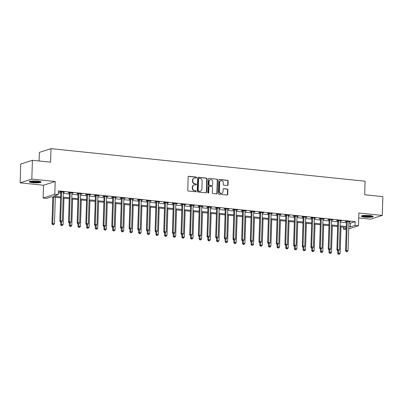 <?xml version="1.0" encoding="UTF-8"?>
<svg xmlns="http://www.w3.org/2000/svg" width="403" height="403" viewBox="0 0 403 403"><rect width="100%" height="100%" fill="white"/><g stroke="black" fill="none" stroke-linecap="round" stroke-linejoin="round"><path stroke-width="0.6" d="M196.543 177.592A0.524 0.474 72.2 0 0 196.085 177.028L188.861 176.277A0.746 0.675 72.2 0 0 188.156 176.942L187.738 190.216A0.746 0.675 72.2 0 0 188.397 191.022L195.621 191.773A0.524 0.474 72.2 0 0 196.11 191.304A0.524 0.474 72.2 0 0 195.651 190.74L194.714 190.644A2.393 2.151 72.2 0 1 192.614 188.06L192.649 186.952A2.393 2.151 72.2 0 1 194.901 184.816L195.833 184.917A0.524 0.474 72.2 0 0 196.326 184.448A0.524 0.474 72.2 0 0 195.868 183.884L194.931 183.788A2.393 2.151 72.2 0 1 192.83 181.199L192.866 180.096A2.393 2.151 72.2 0 1 195.117 177.96L196.049 178.055A0.524 0.474 72.2 0 0 196.543 177.592M196.06 178.061A0.524 0.474 72.2 0 0 195.767 177.129L188.544 176.378A0.746 0.675 72.2 0 0 188.458 176.373M195.626 191.773A0.524 0.474 72.2 0 0 195.334 190.841L194.714 190.644M195.843 184.917A0.524 0.474 72.2 0 0 195.551 183.985L194.931 183.788M369.707 215.54A5.939 0.952 -178.2 0 0 361.31 216.144A5.939 0.952 -178.2 0 0 364.786 217.121A5.939 0.952 -178.2 0 0 373.183 216.517A5.939 0.952 -178.2 0 0 369.707 215.54M37.625 181.113A5.939 0.952 -178.2 0 0 29.228 181.718A5.939 0.952 -178.2 0 0 32.703 182.695A5.939 0.952 -178.2 0 0 41.101 182.091A5.939 0.952 -178.2 0 0 37.625 181.113M227.342 185.481A0.746 0.675 72.2 0 0 228.048 184.816L228.163 181.093A0.746 0.675 72.2 0 0 227.509 180.282L219.484 179.451A0.746 0.675 72.2 0 0 218.784 180.121L218.366 193.39A0.746 0.675 72.2 0 0 219.02 194.201L227.045 195.032A0.746 0.675 72.2 0 0 227.745 194.362L227.886 189.863A0.746 0.675 72.2 0 0 227.232 189.057L223.796 188.7A0.746 0.675 72.2 0 0 223.096 189.37L223.025 191.601A2 1.798 72.2 0 1 219.388 191.224L219.66 182.483A2 1.798 72.2 0 1 223.297 182.861L223.252 184.317A0.746 0.675 72.2 0 0 223.912 185.123L227.342 185.481M348.922 223.005L350.409 223.161L355.139 221.64L355.023 225.393L358.484 225.756L348.736 228.884M32.411 160.293L31.822 179.073L20.15 182.826L20.739 164.046L32.411 160.293L50.592 162.177L51.02 148.657L365.093 181.219L364.67 194.74L382.85 196.629L382.261 215.409L358.887 212.98L358.484 225.756M20.15 182.826L43.524 185.249L55.196 181.496L31.822 179.073M55.196 181.496L54.798 194.266L58.259 194.629L53.528 196.15L60.611 196.886M355.139 221.64L58.375 190.871L58.259 194.629M207.021 178.897A0.746 0.675 72.2 0 0 206.366 178.091L198.341 177.26A0.746 0.675 72.2 0 0 197.641 177.924L197.223 191.198A0.746 0.675 72.2 0 0 197.878 192.004L205.903 192.841A0.746 0.675 72.2 0 0 206.603 192.171L207.021 178.897L206.704 179.003A0.746 0.675 72.2 0 0 206.049 178.191L198.029 177.36A0.746 0.675 72.2 0 0 197.938 177.36M208.915 178.358L216.935 179.189A0.746 0.675 72.2 0 1 217.59 179.995L217.177 193.269A0.746 0.675 72.2 0 1 216.471 193.934L213.041 193.576A0.746 0.675 72.2 0 1 212.381 192.77L212.552 187.39A0.746 0.675 72.2 0 0 211.892 186.579L209.615 186.342A0.746 0.675 72.2 0 0 208.915 187.012L208.739 192.614A0.524 0.474 72.2 0 1 207.787 192.518L208.21 179.023A0.746 0.675 72.2 0 1 208.915 178.358L216.935 179.189M358.73 217.927L370.589 219.156L382.261 215.409M58.314 192.876L60.732 193.128M63.241 193.39L69.387 194.024M71.9 194.286L78.046 194.921M80.555 195.183L86.7 195.818M89.214 196.08L95.36 196.719M97.869 196.976L104.014 197.616M106.528 197.873L112.674 198.513M115.182 198.775L121.333 199.409M123.842 199.671L129.988 200.306M132.496 200.568L138.647 201.203M141.156 201.465L147.302 202.105M149.81 202.361L155.961 203.001M158.47 203.258L164.615 203.898M167.124 204.16L173.275 204.795M175.784 205.056L181.929 205.691M184.438 205.953L190.589 206.588M193.097 206.85L199.243 207.49M201.752 207.746L207.903 208.386M210.411 208.643L216.557 209.283M219.066 209.545L225.217 210.18M227.725 210.442L233.871 211.076M236.38 211.338L242.53 211.973M245.039 212.235L251.185 212.875M253.694 213.132L259.844 213.771M262.353 214.028L268.499 214.668M271.012 214.93L277.158 215.565M279.667 215.827L285.813 216.461M288.326 216.723L294.472 217.358M296.981 217.62L303.127 218.26M305.64 218.517L311.786 219.156M314.295 219.413L320.44 220.053M322.954 220.315L329.1 220.95M331.609 221.212L337.754 221.846M340.268 222.108L346.414 222.743M63.276 192.352L64.495 192.145L60.339 191.712L59.553 191.964L60.677 192.08M71.93 193.249L73.155 193.042L68.999 192.609L68.208 192.861L69.336 192.982M80.59 194.145L81.809 193.939L77.653 193.505L76.867 193.762L77.991 193.878M89.244 195.042L90.468 194.835L86.313 194.402L85.522 194.659L86.65 194.775M97.904 195.944L99.123 195.732L94.967 195.304L94.181 195.556L95.304 195.672M106.558 196.84L107.782 196.629L103.626 196.201L102.836 196.452L103.964 196.568M115.218 197.737L116.437 197.53L112.281 197.097L111.495 197.349L112.623 197.465M123.872 198.634L125.096 198.427L120.94 197.994L120.149 198.246L121.278 198.367M132.532 199.53L133.751 199.324L129.595 198.891L128.809 199.147L129.937 199.263M141.186 200.427L142.41 200.22L138.254 199.787L137.463 200.044L138.592 200.16M149.845 201.329L151.065 201.117L146.914 200.689L146.123 200.941L147.251 201.057M158.5 202.225L159.724 202.014L155.568 201.586L154.777 201.838L155.906 201.953M167.159 203.122L168.378 202.916L164.228 202.482L163.437 202.734L164.565 202.855M175.814 204.019L177.038 203.812L172.882 203.379L172.091 203.631L173.219 203.752M184.473 204.915L185.692 204.709L181.541 204.276L180.751 204.533L181.879 204.648M193.133 205.812L194.352 205.606L190.196 205.172L189.41 205.429L190.533 205.545M201.787 206.714L203.011 206.502L198.855 206.074L198.064 206.326L199.193 206.442M210.447 207.61L211.666 207.399L207.51 206.971L206.724 207.223L207.847 207.338M219.101 208.507L220.325 208.301L216.169 207.867L215.378 208.119L216.507 208.24M227.76 209.404L228.98 209.197L224.824 208.764L224.038 209.016L225.161 209.137M236.415 210.301L237.639 210.094L233.483 209.661L232.692 209.918L233.821 210.034M245.074 211.197L246.293 210.991L242.138 210.557L241.352 210.814L242.475 210.93M253.729 212.099L254.953 211.887L250.797 211.459L250.006 211.711L251.134 211.827M262.388 212.996L263.607 212.784L259.451 212.356L258.666 212.608L259.789 212.724M271.043 213.892L272.267 213.686L268.111 213.252L267.32 213.504L268.448 213.625M279.702 214.789L280.921 214.582L276.765 214.149L275.979 214.401L277.103 214.522M288.357 215.686L289.581 215.479L285.425 215.046L284.634 215.303L285.762 215.419M297.016 216.582L298.235 216.376L294.079 215.943L293.293 216.199L294.417 216.315M305.67 217.484L306.895 217.272L302.739 216.844L301.948 217.096L303.076 217.212M314.33 218.381L315.549 218.169L311.393 217.741L310.607 217.993L311.731 218.109M322.984 219.277L324.208 219.071L320.053 218.638L319.262 218.889L320.39 219.01M331.644 220.174L332.863 219.967L328.707 219.534L327.921 219.786L329.044 219.907M340.298 221.071L341.522 220.864L337.366 220.431L336.576 220.688L337.704 220.804M348.958 221.967L350.177 221.761L346.021 221.328L345.235 221.585L346.358 221.7M51.02 148.657L39.343 152.41L39.076 160.983M346.202 229.443L343.351 229.146L346.242 228.219M343.411 227.141L343.351 229.146M60.586 197.818L51.317 196.86L46.587 198.382L43.121 198.019L54.798 194.266M43.524 185.249L43.121 198.019M348.807 226.763L350.288 226.914L355.023 225.393M63.125 197.143L69.271 197.782M71.779 198.039L77.925 198.679M80.439 198.941L86.585 199.576M89.093 199.838L95.244 200.472M97.753 200.734L103.898 201.369M106.407 201.631L112.558 202.271M115.067 202.528L121.212 203.167M123.721 203.424L129.872 204.064M132.38 204.326L138.526 204.961M141.035 205.223L147.186 205.857M149.694 206.119L155.84 206.754M158.349 207.016L164.5 207.656M167.008 207.913L173.154 208.553M175.663 208.809L181.813 209.449M184.322 209.711L190.468 210.346M192.977 210.608L199.127 211.243M201.636 211.504L207.782 212.139M210.29 212.401L216.441 213.041M218.95 213.298L225.096 213.938M227.604 214.195L233.755 214.834M236.264 215.096L242.41 215.731M244.923 215.993L251.069 216.628M253.578 216.89L259.723 217.524M262.237 217.786L268.383 218.426M270.892 218.683L277.037 219.323M279.551 219.58L285.697 220.219M288.205 220.481L294.351 221.116M296.865 221.378L303.011 222.013M305.519 222.275L311.665 222.909M314.179 223.171L320.325 223.811M322.833 224.068L328.984 224.708M331.493 224.965L337.638 225.604M340.147 225.866L346.298 226.501M346.268 227.438L340.117 226.798M337.608 226.541L331.462 225.902M328.954 225.64L322.803 225.005M320.294 224.743L314.149 224.108M311.64 223.846L305.489 223.212M302.98 222.95L296.835 222.31M294.326 222.053L288.175 221.413M285.667 221.156L279.521 220.517M277.012 220.255L270.861 219.62M268.353 219.358L262.207 218.723M259.698 218.461L253.547 217.827M251.039 217.565L244.893 216.925M242.379 216.668L236.234 216.028M233.725 215.771L227.579 215.131M225.065 214.87L218.92 214.235M216.411 213.973L210.265 213.338M207.752 213.076L201.606 212.441M199.097 212.18L192.951 211.54M190.438 211.283L184.292 210.643M181.783 210.386L175.637 209.746M173.124 209.484L166.978 208.85M164.469 208.588L158.324 207.953M155.81 207.691L149.664 207.056M147.155 206.794L141.005 206.155M138.496 205.898L132.35 205.258M129.842 205.001L123.691 204.361M121.182 204.099L115.036 203.465M112.528 203.203L106.377 202.568M103.868 202.306L97.722 201.671M95.214 201.409L89.063 200.77M86.554 200.513L80.409 199.873M77.9 199.616L71.749 198.976M69.24 198.714L63.095 198.08M350.409 223.161L350.288 226.914M63.709 192.397L63.719 192.06M72.364 193.294L72.374 192.961M81.023 194.191L81.033 193.858M89.678 195.087L89.688 194.755M98.337 195.984L98.347 195.651M106.991 196.886L107.002 196.548M115.651 197.782L115.661 197.445M124.305 198.679L124.315 198.347M132.965 199.576L132.975 199.243M141.619 200.472L141.629 200.14M150.279 201.374L150.289 201.037M158.933 202.271L158.943 201.933M167.593 203.167L167.603 202.83M176.247 204.064L176.257 203.732M184.906 204.961L184.917 204.628M193.561 205.857L193.576 205.525M202.22 206.759L202.23 206.422M210.875 207.656L210.89 207.318M219.534 208.553L219.544 208.215M228.189 209.449L228.204 209.117M236.848 210.346L236.858 210.013M245.508 211.243L245.518 210.91M254.162 212.144L254.172 211.807M262.821 213.041L262.832 212.703M271.476 213.938L271.486 213.6M280.135 214.834L280.145 214.502M288.79 215.731L288.8 215.398M297.449 216.628L297.459 216.295M306.104 217.529L306.114 217.192M314.763 218.426L314.773 218.088M323.418 219.323L323.428 218.99M332.077 220.219L332.087 219.887M340.731 221.116L340.742 220.784M349.391 222.013L349.401 221.68M194.311 178.045L193.994 178.146A2.393 2.151 72.2 0 0 192.548 180.196L192.866 180.096M194.619 183.889A2.393 2.151 72.2 0 1 192.518 181.3L192.548 180.196M194.095 184.901L193.778 185.002A2.393 2.151 72.2 0 0 192.337 187.052L192.649 186.952M194.402 190.745A2.393 2.151 72.2 0 1 192.302 188.161L192.337 187.052M205.988 192.841A0.746 0.675 72.2 0 0 206.291 192.271L206.704 179.003M199.057 178.368A0.524 0.474 72.2 0 0 198.568 178.836L198.2 190.488A0.524 0.474 72.2 0 0 198.659 191.052L199.646 191.153A2.393 2.151 72.2 0 0 201.893 189.022L202.145 181.058A2.393 2.151 72.2 0 0 200.044 178.474L199.057 178.368M198.881 178.388L198.568 178.489A0.524 0.474 72.2 0 0 198.251 178.937L198.568 178.836M200.452 191.072L200.135 191.173A2.393 2.151 72.2 0 1 199.329 191.254L198.347 191.153A0.524 0.474 72.2 0 1 197.883 190.589L198.251 178.937M216.557 193.939A0.746 0.675 72.2 0 0 216.859 193.369L217.277 180.096A0.746 0.675 72.2 0 0 216.618 179.29M209.364 186.367L209.051 186.473A0.746 0.675 72.2 0 0 208.598 187.113L208.422 192.715L208.739 192.614M208.255 193.082A0.524 0.474 72.2 0 0 208.422 192.715M212.729 181.803A2 1.798 72.2 0 0 209.092 181.426L208.996 184.503A0.746 0.675 72.2 0 0 209.651 185.309L211.928 185.546A0.746 0.675 72.2 0 0 212.628 184.881L212.729 181.803M210.295 179.713L209.983 179.814A2 1.798 72.2 0 0 208.774 181.526L209.092 181.426M212.18 185.521L211.862 185.622A0.746 0.675 72.2 0 1 211.61 185.647L209.333 185.415A0.746 0.675 72.2 0 1 208.678 184.604L208.774 181.526M220.869 180.771L220.552 180.871A2 1.798 72.2 0 0 219.348 182.584L219.66 182.483M221.816 193.314L221.504 193.415A2 1.798 72.2 0 1 219.071 191.324L219.348 182.584M227.131 195.032A0.746 0.675 72.2 0 0 227.428 194.463L227.569 189.969A0.746 0.675 72.2 0 0 226.914 189.158L223.484 188.806A0.746 0.675 72.2 0 0 223.393 188.8M227.428 185.486A0.746 0.675 72.2 0 0 227.73 184.917L227.846 181.194A0.746 0.675 72.2 0 0 227.191 180.383L219.172 179.552A0.746 0.675 72.2 0 0 219.081 179.552M52.803 197.012L51.962 223.695L54.486 223.625L55.312 197.274M53.579 197.092L52.753 223.443L53.005 224.552L52.687 224.652L53.695 224.622L53.005 224.552M54.486 223.625L53.695 224.622M52.687 224.652L51.962 223.695M61.543 192.211L60.752 192.468L59.851 221.161L60.641 220.909L61.543 192.211A0.761 0.685 72.2 0 0 61.498 191.929L61.468 191.828M60.893 222.018L61.583 222.088L60.893 222.018L60.641 220.909L62.369 221.091L63.271 192.392A0.761 0.685 72.2 0 1 63.331 192.115L63.372 192.024M60.752 192.468A0.761 0.685 72.2 0 0 60.712 192.181L60.566 191.737M59.851 221.161L60.576 222.118M61.583 222.088L62.369 221.091M60.697 222.129L60.621 224.597L63.14 224.521L63.966 198.17M61.478 222.118L61.659 225.448L61.347 225.549L62.354 225.519L61.659 225.448M63.14 224.521L62.354 225.519M61.347 225.549L60.621 224.597M69.356 223.025L69.276 225.494L71.799 225.418L72.626 199.067M70.137 223.02L70.318 226.345L70.001 226.446L71.009 226.415L70.318 226.345M71.799 225.418L71.009 226.415M70.001 226.446L69.276 225.494M78.011 223.927L77.935 226.39L80.454 226.315L81.285 199.964M78.792 223.917L78.973 227.242L78.661 227.342L79.668 227.317L78.973 227.242M80.454 226.315L79.668 227.317M78.661 227.342L77.935 226.39M70.198 193.113L69.412 193.364L68.51 222.058L69.296 221.806L70.198 193.113A0.761 0.685 72.2 0 0 70.157 192.825L70.122 192.725M69.548 222.914L70.243 222.985L69.548 222.914L69.296 221.806L71.029 221.988L71.93 193.289A0.761 0.685 72.2 0 1 71.986 193.017L72.026 192.921M69.412 193.364A0.761 0.685 72.2 0 0 69.366 193.077L69.22 192.634M68.51 222.058L69.23 223.015M70.243 222.985L71.029 221.988M78.857 194.009L78.066 194.261L77.164 222.96L77.955 222.703L78.857 194.009A0.761 0.685 72.2 0 0 78.812 193.722L78.781 193.626M78.207 223.811L78.897 223.882L78.207 223.811L77.955 222.703L79.683 222.884L80.585 194.186A0.761 0.685 72.2 0 1 80.645 193.914L80.686 193.823M78.066 194.261A0.761 0.685 72.2 0 0 78.026 193.974L77.88 193.531M77.164 222.96L77.89 223.912M78.897 223.882L79.683 222.884M87.511 194.906L86.726 195.158L85.824 223.856L86.61 223.6L87.511 194.906A0.761 0.685 72.2 0 0 87.471 194.619L87.441 194.523M86.862 224.708L87.557 224.778L86.862 224.708L86.61 223.6L88.343 223.781L89.244 195.087A0.761 0.685 72.2 0 1 89.305 194.81L89.34 194.72M86.726 195.158A0.761 0.685 72.2 0 0 86.68 194.876L86.534 194.427M85.824 223.856L86.549 224.809M87.557 224.778L88.343 223.781M86.67 224.824L86.59 227.287L89.113 227.211L89.94 200.86M87.451 224.814L87.632 228.138L87.315 228.244L88.322 228.214L87.632 228.138M89.113 227.211L88.322 228.214M87.315 228.244L86.59 227.287M96.171 195.803L95.38 196.054L94.478 224.753L95.269 224.501L96.171 195.803A0.761 0.685 72.2 0 0 96.126 195.515L96.095 195.42M95.521 225.604L96.211 225.675L95.521 225.604L95.269 224.501L96.997 224.678L97.899 195.984A0.761 0.685 72.2 0 1 97.959 195.707L98 195.616M95.38 196.054A0.761 0.685 72.2 0 0 95.34 195.772L95.194 195.324M94.478 224.753L95.204 225.705M96.211 225.675L96.997 224.678M40.27 181.572A5.138 0.821 1.8 0 1 38.164 182.065A5.138 0.821 1.8 0 1 30.089 181.254M30.875 181.113A4.76 0.761 -178.2 0 0 37.958 181.632A4.76 0.761 -178.2 0 0 39.494 181.385M29.56 181.415A5.899 0.947 -178.2 0 0 38.607 182.176A5.899 0.947 -178.2 0 0 40.784 181.768M372.352 216.003A5.138 0.821 1.8 0 1 365.138 216.416A5.138 0.821 1.8 0 1 362.171 215.681M362.957 215.54A4.76 0.761 -178.2 0 0 365.304 215.988A4.76 0.761 -178.2 0 0 371.576 215.812M361.647 215.847A5.899 0.947 -178.2 0 0 364.821 216.517A5.899 0.947 -178.2 0 0 372.866 216.199M95.325 225.72L95.249 228.184L97.768 228.113L98.599 201.762M96.105 225.71L96.292 229.04L95.974 229.141L96.982 229.111L96.292 229.04M97.768 228.113L96.982 229.111M95.974 229.141L95.249 228.184M103.984 226.617L103.903 229.08L106.427 229.01L107.253 202.659M104.765 226.607L104.946 229.937L104.629 230.037L105.636 230.007L104.946 229.937M106.427 229.01L105.636 230.007M104.629 230.037L103.903 229.08M112.639 227.514L112.563 229.982L115.082 229.906L115.913 203.555M113.419 227.504L113.606 230.833L113.288 230.934L114.296 230.904L113.606 230.833M115.082 229.906L114.296 230.904M113.288 230.934L112.563 229.982M121.298 228.41L121.217 230.879L123.741 230.803L124.567 204.452M122.079 228.405L122.26 231.73L121.943 231.831L122.955 231.801L122.26 231.73M123.741 230.803L122.955 231.801M121.943 231.831L121.217 230.879M129.952 229.312L129.877 231.775L132.396 231.7L133.227 205.349M130.733 229.302L130.92 232.627L130.602 232.727L131.61 232.702L130.92 232.627M132.396 231.7L131.61 232.702M130.602 232.727L129.877 231.775M104.825 196.699L104.039 196.956L103.138 225.65L103.924 225.398L104.825 196.699A0.761 0.685 72.2 0 0 104.785 196.417L104.755 196.316M104.176 226.501L104.871 226.577L104.176 226.501L103.924 225.398L105.657 225.574L106.558 196.881A0.761 0.685 72.2 0 1 106.619 196.604L106.654 196.513M104.039 196.956A0.761 0.685 72.2 0 0 103.994 196.669L103.848 196.221M103.138 225.65L103.863 226.607M104.871 226.577L105.657 225.574M113.485 197.596L112.694 197.853L111.792 226.546L112.583 226.295L113.485 197.596A0.761 0.685 72.2 0 0 113.439 197.314L113.409 197.213M112.835 227.403L113.525 227.473L112.835 227.403L112.583 226.295L114.311 226.476L115.213 197.777A0.761 0.685 72.2 0 1 115.273 197.5L115.313 197.41M112.694 197.853A0.761 0.685 72.2 0 0 112.654 197.566L112.508 197.122M111.792 226.546L112.518 227.504M113.525 227.473L114.311 226.476M122.139 198.498L121.353 198.75L120.452 227.443L121.238 227.191L122.139 198.498A0.761 0.685 72.2 0 0 122.099 198.211L122.069 198.11M121.489 228.299L122.185 228.37L121.489 228.299L121.238 227.191L122.97 227.373L123.872 198.674A0.761 0.685 72.2 0 1 123.933 198.402L123.968 198.306M121.353 198.75A0.761 0.685 72.2 0 0 121.308 198.462L121.167 198.019M120.452 227.443L121.177 228.4M122.185 228.37L122.97 227.373M130.799 199.394L130.008 199.646L129.106 228.345L129.897 228.088L130.799 199.394A0.761 0.685 72.2 0 0 130.758 199.107L130.723 199.011M130.149 229.196L130.839 229.267L130.149 229.196L129.897 228.088L131.625 228.269L132.527 199.571A0.761 0.685 72.2 0 1 132.587 199.299L132.627 199.208M130.008 199.646A0.761 0.685 72.2 0 0 129.968 199.359L129.821 198.916M129.106 228.345L129.831 229.297M130.839 229.267L131.625 228.269M139.453 200.291L138.667 200.543L137.766 229.242L138.551 228.985L139.453 200.291A0.761 0.685 72.2 0 0 139.413 200.004L139.383 199.908M138.803 230.093L139.498 230.163L138.803 230.093L138.551 228.985L140.284 229.166L141.186 200.472A0.761 0.685 72.2 0 1 141.246 200.195L141.282 200.105M138.667 200.543A0.761 0.685 72.2 0 0 138.622 200.261L138.481 199.812M137.766 229.242L138.491 230.194M139.498 230.163L140.284 229.166M138.612 230.209L138.531 232.672L141.055 232.596L141.881 206.245M139.393 230.199L139.574 233.523L139.257 233.629L140.269 233.599L139.574 233.523M141.055 232.596L140.269 233.599M139.257 233.629L138.531 232.672M148.113 201.188L147.322 201.44L146.42 230.138L147.211 229.886L148.113 201.188A0.761 0.685 72.2 0 0 148.072 200.901L148.037 200.805M147.463 230.99L148.153 231.06L147.463 230.99L147.211 229.886L148.939 230.063L149.84 201.369A0.761 0.685 72.2 0 1 149.901 201.092L149.941 201.001M147.322 201.44A0.761 0.685 72.2 0 0 147.281 201.157L147.135 200.709M146.42 230.138L147.145 231.09M148.153 231.06L148.939 230.063M147.266 231.105L147.191 233.569L149.709 233.498L150.541 207.147M148.047 231.095L148.233 234.425L147.916 234.526L148.924 234.496L148.233 234.425M149.709 233.498L148.924 234.496M147.916 234.526L147.191 233.569M156.767 202.084L155.981 202.341L155.079 231.035L155.865 230.783L156.767 202.084A0.761 0.685 72.2 0 0 156.727 201.802L156.696 201.702M156.117 231.886L156.812 231.962L156.117 231.886L155.865 230.783L157.598 230.959L158.5 202.266A0.761 0.685 72.2 0 1 158.56 201.989L158.596 201.898M155.981 202.341A0.761 0.685 72.2 0 0 155.941 202.054L155.795 201.606M155.079 231.035L155.805 231.992M156.812 231.962L157.598 230.959M155.926 232.002L155.85 234.465L158.369 234.395L159.195 208.044M156.707 231.992L156.888 235.322L156.571 235.423L157.583 235.392L156.888 235.322M158.369 234.395L157.583 235.392M156.571 235.423L155.85 234.465M165.426 202.981L164.636 203.238L163.734 231.932L164.525 231.68L165.426 202.981A0.761 0.685 72.2 0 0 165.386 202.699L165.351 202.598M164.777 232.788L165.467 232.858L164.777 232.788L164.525 231.68L166.253 231.861L167.154 203.162A0.761 0.685 72.2 0 1 167.215 202.885L167.255 202.795M164.636 203.238A0.761 0.685 72.2 0 0 164.595 202.951L164.449 202.508M163.734 231.932L164.459 232.889M165.467 232.858L166.253 231.861M164.58 232.899L164.505 235.367L167.023 235.292L167.855 208.94M165.361 232.894L165.547 236.218L165.23 236.319L166.238 236.289L165.547 236.218M167.023 235.292L166.238 236.289M165.23 236.319L164.505 235.367M174.081 203.883L173.295 204.135L172.393 232.828L173.179 232.576L174.081 203.883A0.761 0.685 72.2 0 0 174.041 203.596L174.01 203.495M173.431 233.685L174.126 233.755L173.431 233.685L173.179 232.576L174.912 232.758L175.814 204.059A0.761 0.685 72.2 0 1 175.874 203.787L175.91 203.691M173.295 204.135A0.761 0.685 72.2 0 0 173.255 203.847L173.109 203.404M172.393 232.828L173.119 233.785M174.126 233.755L174.912 232.758M173.24 233.795L173.164 236.264L175.683 236.188L176.509 209.837M174.02 233.79L174.202 237.115L173.889 237.216L174.897 237.186L174.202 237.115M175.683 236.188L174.897 237.186M173.889 237.216L173.164 236.264M182.74 204.779L181.949 205.031L181.048 233.73L181.839 233.473L182.74 204.779A0.761 0.685 72.2 0 0 182.7 204.492L182.665 204.397M182.091 234.581L182.781 234.652L182.091 234.581L181.839 233.473L183.572 233.654L184.473 204.956A0.761 0.685 72.2 0 1 184.529 204.684L184.569 204.593M181.949 205.031A0.761 0.685 72.2 0 0 181.909 204.744L181.763 204.301M181.048 233.73L181.773 234.682M182.781 234.652L183.572 233.654M181.894 234.697L181.818 237.16L184.337 237.085L185.168 210.734M182.675 234.687L182.861 238.012L182.544 238.113L183.551 238.087L182.861 238.012M184.337 237.085L183.551 238.087M182.544 238.113L181.818 237.16M191.395 205.676L190.609 205.928L189.707 234.627L190.493 234.37L191.395 205.676A0.761 0.685 72.2 0 0 191.354 205.389L191.324 205.293M190.745 235.478L191.44 235.548L190.745 235.478L190.493 234.37L192.226 234.551L193.128 205.857A0.761 0.685 72.2 0 1 193.188 205.58L193.223 205.49M190.609 205.928A0.761 0.685 72.2 0 0 190.569 205.646L190.423 205.198M189.707 234.627L190.433 235.579M191.44 235.548L192.226 234.551M190.554 235.594L190.478 238.057L192.997 237.982L193.823 211.63M191.334 235.584L191.516 238.908L191.203 239.014L192.211 238.984L191.516 238.908M192.997 237.982L192.211 238.984M191.203 239.014L190.478 238.057M199.208 236.49L199.132 238.954L201.651 238.883L202.482 212.532M199.994 236.48L200.175 239.81L199.858 239.911L200.865 239.881L200.175 239.81M201.651 238.883L200.865 239.881M199.858 239.911L199.132 238.954M207.867 237.387L207.792 239.85L210.311 239.78L211.137 213.429M208.648 237.377L208.83 240.707L208.517 240.808L209.525 240.777L208.83 240.707M210.311 239.78L209.525 240.777M208.517 240.808L207.792 239.85M216.527 238.284L216.446 240.752L218.965 240.677L219.796 214.325M217.308 238.279L217.489 241.604L217.172 241.704L218.179 241.674L217.489 241.604M218.965 240.677L218.179 241.674M217.172 241.704L216.446 240.752M225.181 239.181L225.106 241.649L227.624 241.573L228.451 215.222M225.962 239.175L226.143 242.5L225.831 242.601L226.839 242.571L226.143 242.5M227.624 241.573L226.839 242.571M225.831 242.601L225.106 241.649M233.841 240.082L233.76 242.546L236.279 242.47L237.11 216.119M234.622 240.072L234.803 243.397L234.486 243.498L235.493 243.472L234.803 243.397M236.279 242.47L235.493 243.472M234.486 243.498L233.76 242.546M242.495 240.979L242.42 243.442L244.938 243.367L245.765 217.016M243.276 240.969L243.457 244.294L243.145 244.399L244.153 244.369L243.457 244.294M244.938 243.367L244.153 244.369M243.145 244.399L242.42 243.442M251.155 241.876L251.074 244.339L253.593 244.268L254.424 217.917M251.935 241.865L252.117 245.195L251.799 245.296L252.807 245.266L252.117 245.195M253.593 244.268L252.807 245.266M251.799 245.296L251.074 244.339M259.809 242.772L259.734 245.241L262.252 245.165L263.078 218.814M260.59 242.762L260.771 246.092L260.459 246.193L261.466 246.162L260.771 246.092M262.252 245.165L261.466 246.162M260.459 246.193L259.734 245.241M268.469 243.669L268.388 246.137L270.912 246.062L271.738 219.711M269.249 243.664L269.431 246.989L269.113 247.089L270.121 247.059L269.431 246.989M270.912 246.062L270.121 247.059M269.113 247.089L268.388 246.137M277.123 244.566L277.047 247.034L279.566 246.958L280.392 220.607M277.904 244.561L278.085 247.885L277.773 247.986L278.78 247.956L278.085 247.885M279.566 246.958L278.78 247.956M277.773 247.986L277.047 247.034M285.782 245.467L285.702 247.931L288.226 247.855L289.052 221.504M286.563 245.457L286.745 248.782L286.427 248.883L287.435 248.858L286.745 248.782M288.226 247.855L287.435 248.858M286.427 248.883L285.702 247.931M294.437 246.364L294.361 248.827L296.88 248.752L297.706 222.401M295.218 246.354L295.399 249.679L295.087 249.784L296.094 249.754L295.399 249.679M296.88 248.752L296.094 249.754M295.087 249.784L294.361 248.827M303.096 247.261L303.016 249.724L305.539 249.653L306.366 223.302M303.877 247.251L304.058 250.58L303.741 250.681L304.749 250.651L304.058 250.58M305.539 249.653L304.749 250.651M303.741 250.681L303.016 249.724M311.751 248.157L311.675 250.626L314.194 250.55L315.02 224.199M312.532 248.147L312.713 251.477L312.401 251.578L313.408 251.548L312.713 251.477M314.194 250.55L313.408 251.548M312.401 251.578L311.675 250.626M320.41 249.054L320.33 251.522L322.853 251.447L323.68 225.096M321.191 249.049L321.372 252.374L321.055 252.474L322.062 252.444L321.372 252.374M322.853 251.447L322.062 252.444M321.055 252.474L320.33 251.522M329.065 249.951L328.989 252.419L331.508 252.343L332.339 225.992M329.845 249.946L330.027 253.27L329.714 253.371L330.722 253.341L330.027 253.27M331.508 252.343L330.722 253.341M329.714 253.371L328.989 252.419M337.724 250.852L337.643 253.316L340.167 253.24L340.993 226.889M338.505 250.842L338.686 254.167L338.369 254.268L339.376 254.243L338.686 254.167M340.167 253.24L339.376 254.243M338.369 254.268L337.643 253.316M200.054 206.573L199.263 206.825L198.362 235.523L199.153 235.271L200.054 206.573A0.761 0.685 72.2 0 0 200.014 206.286L199.979 206.19M199.404 236.375L200.095 236.445L199.404 236.375L199.153 235.271L200.885 235.448L201.787 206.754A0.761 0.685 72.2 0 1 201.843 206.477L201.883 206.386M199.263 206.825A0.761 0.685 72.2 0 0 199.223 206.543L199.077 206.094M198.362 235.523L199.087 236.475M200.095 236.445L200.885 235.448M208.709 207.469L207.923 207.726L207.021 236.42L207.807 236.168L208.709 207.469A0.761 0.685 72.2 0 0 208.668 207.187L208.638 207.087M208.059 237.271L208.754 237.347L208.059 237.271L207.807 236.168L209.54 236.344L210.442 207.651A0.761 0.685 72.2 0 1 210.502 207.374L210.537 207.283M207.923 207.726A0.761 0.685 72.2 0 0 207.883 207.439L207.736 206.991M207.021 236.42L207.746 237.377M208.754 237.347L209.54 236.344M217.368 208.366L216.577 208.623L215.676 237.317L216.466 237.065L217.368 208.366A0.761 0.685 72.2 0 0 217.328 208.084L217.293 207.983M216.718 238.173L217.408 238.244L216.718 238.173L216.466 237.065L218.199 237.246L219.101 208.547A0.761 0.685 72.2 0 1 219.156 208.27L219.197 208.18M216.577 208.623A0.761 0.685 72.2 0 0 216.537 208.336L216.391 207.893M215.676 237.317L216.401 238.274M217.408 238.244L218.199 237.246M226.023 209.268L225.237 209.52L224.335 238.213L225.121 237.961L226.023 209.268A0.761 0.685 72.2 0 0 225.982 208.981L225.952 208.88M225.373 239.07L226.068 239.14L225.373 239.07L225.121 237.961L226.854 238.143L227.755 209.444A0.761 0.685 72.2 0 1 227.816 209.172L227.851 209.076M225.237 209.52A0.761 0.685 72.2 0 0 225.196 209.233L225.05 208.789M224.335 238.213L225.06 239.17M226.068 239.14L226.854 238.143M234.682 210.165L233.891 210.416L232.989 239.115L233.78 238.858L234.682 210.165A0.761 0.685 72.2 0 0 234.642 209.877L234.606 209.782M234.032 239.966L234.722 240.037L234.032 239.966L233.78 238.858L235.513 239.039L236.415 210.341A0.761 0.685 72.2 0 1 236.47 210.069L236.511 209.978M233.891 210.416A0.761 0.685 72.2 0 0 233.851 210.129L233.705 209.686M232.989 239.115L233.715 240.067M234.722 240.037L235.513 239.039M243.336 211.061L242.551 211.313L241.649 240.012L242.435 239.755L243.336 211.061A0.761 0.685 72.2 0 0 243.296 210.774L243.266 210.678M242.687 240.863L243.382 240.934L242.687 240.863L242.435 239.755L244.168 239.936L245.069 211.243A0.761 0.685 72.2 0 1 245.13 210.965L245.165 210.875M242.551 211.313A0.761 0.685 72.2 0 0 242.51 211.031L242.364 210.583M241.649 240.012L242.374 240.964M243.382 240.934L244.168 239.936M251.996 211.958L251.205 212.21L250.303 240.908L251.094 240.656L251.996 211.958A0.761 0.685 72.2 0 0 251.956 211.671L251.92 211.575M251.346 241.76L252.036 241.83L251.346 241.76L251.094 240.656L252.827 240.833L253.729 212.139A0.761 0.685 72.2 0 1 253.784 211.862L253.825 211.771M251.205 212.21A0.761 0.685 72.2 0 0 251.165 211.928L251.019 211.479M250.303 240.908L251.029 241.86M252.036 241.83L252.827 240.833M260.65 212.855L259.864 213.111L258.963 241.805L259.749 241.553L260.65 212.855A0.761 0.685 72.2 0 0 260.61 212.572L260.58 212.472M260.006 242.656L260.696 242.732L260.006 242.656L259.749 241.553L261.482 241.729L262.383 213.036A0.761 0.685 72.2 0 1 262.444 212.759L262.479 212.668M259.864 213.111A0.761 0.685 72.2 0 0 259.824 212.824L259.678 212.376M258.963 241.805L259.688 242.762M260.696 242.732L261.482 241.729M269.31 213.751L268.519 214.008L267.617 242.702L268.408 242.45L269.31 213.751A0.761 0.685 72.2 0 0 269.269 213.469L269.234 213.368M268.66 243.558L269.355 243.629L268.66 243.558L268.408 242.45L270.141 242.631L271.043 213.933A0.761 0.685 72.2 0 1 271.098 213.655L271.138 213.565M268.519 214.008A0.761 0.685 72.2 0 0 268.479 213.721L268.333 213.278M267.617 242.702L268.343 243.659M269.355 243.629L270.141 242.631M277.969 214.653L277.178 214.905L276.277 243.598L277.068 243.347L277.969 214.653A0.761 0.685 72.2 0 0 277.924 214.366L277.894 214.265M277.319 244.455L278.01 244.525L277.319 244.455L277.068 243.347L278.795 243.528L279.697 214.829A0.761 0.685 72.2 0 1 279.758 214.557L279.798 214.461M277.178 214.905A0.761 0.685 72.2 0 0 277.138 214.618L276.992 214.174M276.277 243.598L277.002 244.556M278.01 244.525L278.795 243.528M286.624 215.55L285.833 215.801L284.931 244.5L285.722 244.243L286.624 215.55A0.761 0.685 72.2 0 0 286.583 215.262L286.548 215.167M285.974 245.351L286.669 245.422L285.974 245.351L285.722 244.243L287.455 244.425L288.357 215.726A0.761 0.685 72.2 0 1 288.412 215.454L288.452 215.363M285.833 215.801A0.761 0.685 72.2 0 0 285.792 215.514L285.646 215.071M284.931 244.5L285.656 245.452M286.669 245.422L287.455 244.425M295.283 216.446L294.492 216.698L293.591 245.397L294.381 245.14L295.283 216.446A0.761 0.685 72.2 0 0 295.238 216.159L295.208 216.063M294.633 246.248L295.323 246.319L294.633 246.248L294.381 245.14L296.109 245.321L297.011 216.628A0.761 0.685 72.2 0 1 297.071 216.351L297.112 216.26M294.492 216.698A0.761 0.685 72.2 0 0 294.452 216.416L294.306 215.968M293.591 245.397L294.316 246.349M295.323 246.319L296.109 245.321M303.938 217.343L303.152 217.595L302.245 246.293L303.036 246.042L303.938 217.343A0.761 0.685 72.2 0 0 303.897 217.056L303.862 216.96M303.288 247.145L303.983 247.215L303.288 247.145L303.036 246.042L304.769 246.218L305.67 217.524A0.761 0.685 72.2 0 1 305.726 217.247L305.766 217.157M303.152 217.595A0.761 0.685 72.2 0 0 303.106 217.313L302.96 216.864M302.245 246.293L302.97 247.246M303.983 247.215L304.769 246.218M312.597 218.24L311.806 218.497L310.904 247.19L311.695 246.938L312.597 218.24A0.761 0.685 72.2 0 0 312.552 217.958L312.521 217.857M311.947 248.041L312.637 248.117L311.947 248.041L311.695 246.938L313.423 247.115L314.325 218.421A0.761 0.685 72.2 0 1 314.385 218.144L314.426 218.053M311.806 218.497A0.761 0.685 72.2 0 0 311.766 218.209L311.62 217.761M310.904 247.19L311.63 248.147M312.637 248.117L313.423 247.115M321.251 219.141L320.466 219.393L319.564 248.087L320.35 247.835L321.251 219.141A0.761 0.685 72.2 0 0 321.211 218.854L321.181 218.753M320.602 248.943L321.297 249.014L320.602 248.943L320.35 247.835L322.083 248.016L322.984 219.318A0.761 0.685 72.2 0 1 323.045 219.041L323.08 218.95M320.466 219.393A0.761 0.685 72.2 0 0 320.42 219.106L320.274 218.663M319.564 248.087L320.289 249.044M321.297 249.014L322.083 248.016M329.911 220.038L329.12 220.29L328.218 248.983L329.009 248.732L329.911 220.038A0.761 0.685 72.2 0 0 329.866 219.751L329.835 219.65M329.261 249.84L329.951 249.91L329.261 249.84L329.009 248.732L330.737 248.913L331.639 220.214A0.761 0.685 72.2 0 1 331.699 219.942L331.74 219.847M329.12 220.29A0.761 0.685 72.2 0 0 329.08 220.003L328.934 219.559M328.218 248.983L328.944 249.941M329.951 249.91L330.737 248.913M338.565 220.935L337.779 221.187L336.878 249.885L337.664 249.628L338.565 220.935A0.761 0.685 72.2 0 0 338.525 220.648L338.495 220.552M337.916 250.737L338.611 250.807L337.916 250.737L337.664 249.628L339.397 249.81L340.298 221.111A0.761 0.685 72.2 0 1 340.359 220.839L340.394 220.748M337.779 221.187A0.761 0.685 72.2 0 0 337.734 220.899L337.588 220.456M336.878 249.885L337.603 250.837M338.611 250.807L339.397 249.81M347.225 221.831L346.434 222.083L345.532 250.782L346.323 250.525L347.225 221.831A0.761 0.685 72.2 0 0 347.179 221.544L347.149 221.449M346.575 251.633L347.265 251.704L346.575 251.633L346.323 250.525L348.051 250.706L348.953 222.013A0.761 0.685 72.2 0 1 349.013 221.736L349.053 221.645M346.434 222.083A0.761 0.685 72.2 0 0 346.394 221.801L346.248 221.353M345.532 250.782L346.258 251.734M347.265 251.704L348.051 250.706M195.767 177.129L196.085 177.028M195.334 190.841L195.651 190.74M195.551 183.985L195.868 183.884M192.518 181.3L192.83 181.199M192.302 188.161L192.614 188.06M188.544 176.378L188.861 176.277M206.291 192.271L206.603 192.171M198.029 177.36L198.341 177.26M206.049 178.191L206.366 178.091M197.883 190.589L198.2 190.488M198.347 191.153L198.659 191.052M199.329 191.254L199.646 191.153M217.277 180.096L217.59 179.995M216.859 193.369L217.177 193.269M208.598 187.113L208.915 187.012M208.678 184.604L208.996 184.503M209.333 185.415L209.651 185.309M211.61 185.647L211.928 185.546M219.071 191.324L219.388 191.224M223.484 188.806L223.796 188.7M226.914 189.158L227.232 189.057M227.569 189.969L227.886 189.863M227.428 194.463L227.745 194.362M219.172 179.552L219.484 179.451M227.191 180.383L227.509 180.282M227.846 181.194L228.163 181.093M227.73 184.917L228.048 184.816M61.498 191.929L60.712 192.181M70.157 192.825L69.366 193.077M78.812 193.722L78.026 193.974M87.471 194.619L86.68 194.876M96.126 195.515L95.34 195.772M104.785 196.417L103.994 196.669M113.439 197.314L112.654 197.566M122.099 198.211L121.308 198.462M130.758 199.107L129.968 199.359M139.413 200.004L138.622 200.261M148.072 200.901L147.281 201.157M156.727 201.802L155.941 202.054M165.386 202.699L164.595 202.951M174.041 203.596L173.255 203.847M182.7 204.492L181.909 204.744M191.354 205.389L190.569 205.646M200.014 206.286L199.223 206.543M208.668 207.187L207.883 207.439M217.328 208.084L216.537 208.336M225.982 208.981L225.196 209.233M234.642 209.877L233.851 210.129M243.296 210.774L242.51 211.031M251.956 211.671L251.165 211.928M260.61 212.572L259.824 212.824M269.269 213.469L268.479 213.721M277.924 214.366L277.138 214.618M286.583 215.262L285.792 215.514M295.238 216.159L294.452 216.416M303.897 217.056L303.106 217.313M312.552 217.958L311.766 218.209M321.211 218.854L320.42 219.106M329.866 219.751L329.08 220.003M338.525 220.648L337.734 220.899M347.179 221.544L346.394 221.801"/></g></svg>
